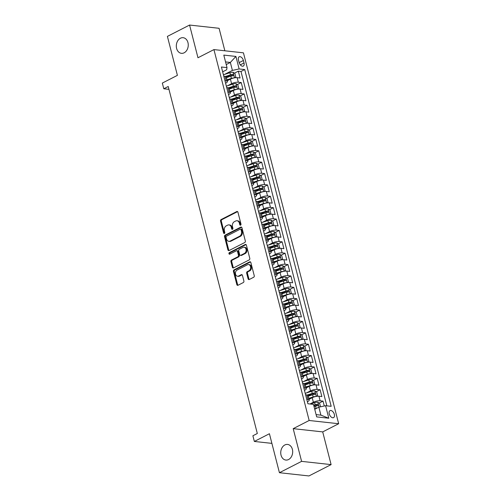 <?xml version="1.0" encoding="UTF-8"?>
<svg xmlns="http://www.w3.org/2000/svg" width="501" height="501" viewBox="0 0 501 501"><rect width="100%" height="100%" fill="white"/><g stroke="black" fill="none" stroke-linecap="round" stroke-linejoin="round"><path stroke-width="0.75" d="M240.58 225.174A0.845 0.639 -83.7 0 0 240.987 224.079L237.944 212.211A1.202 0.914 -83.7 0 0 236.785 211.541L221.116 219.557A1.202 0.914 -83.7 0 0 220.534 221.116L223.578 232.984A0.845 0.639 -83.7 0 0 224.799 232.364L224.404 230.823A3.858 2.918 -83.7 0 1 226.27 225.826L227.579 225.162A3.858 2.918 -83.7 0 1 228.919 224.899A3.858 2.918 -83.7 0 1 231.28 227.31L231.675 228.844A0.845 0.639 -83.7 0 0 232.896 228.218L232.502 226.684A3.858 2.918 -83.7 0 1 234.368 221.686L235.67 221.016A3.858 2.918 -83.7 0 1 237.011 220.759A3.858 2.918 -83.7 0 1 239.378 223.164L239.772 224.705A0.845 0.639 -83.7 0 0 240.58 225.174M284.844 444.963A7.859 5.949 -83.7 0 0 280.76 453.399A7.859 5.949 -83.7 0 0 285.852 460.056A7.859 5.949 -83.7 0 0 288.582 459.523A7.859 5.949 -83.7 0 0 292.665 451.088A7.859 5.949 -83.7 0 0 287.574 444.431A7.859 5.949 -83.7 0 0 284.844 444.963M180.416 38.233A7.859 5.949 -83.7 0 0 176.327 46.668A7.859 5.949 -83.7 0 0 181.425 53.325A7.859 5.949 -83.7 0 0 184.155 52.793A7.859 5.949 -83.7 0 0 188.238 44.351A7.859 5.949 -83.7 0 0 183.141 37.7A7.859 5.949 -83.7 0 0 180.416 38.233M334.342 414.415A3.927 2.298 62.9 0 0 329.996 410.632A3.927 2.298 62.9 0 0 329.238 413.851A3.927 2.298 62.9 0 0 333.578 417.627A3.927 2.298 62.9 0 0 334.342 414.415M248.108 278.838A1.202 0.914 -83.7 0 0 249.266 279.508L253.663 277.26A1.202 0.914 -83.7 0 0 254.245 275.7L250.857 262.524A1.202 0.914 -83.7 0 0 249.705 261.848L234.036 269.864A1.202 0.914 -83.7 0 0 233.447 271.429L236.835 284.606A1.202 0.914 -83.7 0 0 237.994 285.276L243.298 282.558A1.202 0.914 -83.7 0 0 243.887 280.998L242.434 275.362A1.202 0.914 -83.7 0 0 241.282 274.686L238.645 276.032A3.225 2.442 -83.7 0 1 237.524 276.251A3.225 2.442 -83.7 0 1 235.439 273.521A3.225 2.442 -83.7 0 1 237.111 270.058L247.425 264.785A3.225 2.442 -83.7 0 1 248.546 264.566A3.225 2.442 -83.7 0 1 250.638 267.296A3.225 2.442 -83.7 0 1 248.959 270.759L247.243 271.636A1.202 0.914 -83.7 0 0 246.661 273.202L248.108 278.838L248.903 278.925A1.202 0.914 -83.7 0 0 249.26 279.514M224.855 50.795L219.081 28.294L189.572 25.05L167.403 36.391L177.404 75.357L162.33 83.072L163.789 88.758L168.223 86.491L257.32 433.49L252.886 435.764L254.345 441.45L271.899 443.379M301.596 461.365L331.105 464.609L322.707 431.9L293.198 428.656L301.596 461.365L279.426 472.706L269.419 433.734L254.345 441.45M293.198 428.656L309.161 420.489L213.933 49.593L243.442 52.837L338.67 423.733L309.161 420.489M189.572 25.05L197.97 57.759L213.933 49.593M244.745 242.534A1.202 0.914 -83.7 0 0 245.327 240.968L241.945 227.792A1.202 0.914 -83.7 0 0 240.787 227.122L225.118 235.138A1.202 0.914 -83.7 0 0 224.536 236.697L227.917 249.874A1.202 0.914 -83.7 0 0 229.076 250.544L244.745 242.534M246.398 245.158L249.786 258.334A1.202 0.914 -83.7 0 1 249.204 259.894L233.535 267.91A1.202 0.914 -83.7 0 1 232.376 267.24L230.93 261.603A1.202 0.914 -83.7 0 1 231.512 260.038L237.862 256.788A1.202 0.914 -83.7 0 0 238.451 255.228L237.487 251.483A1.202 0.914 -83.7 0 0 236.334 250.813L229.715 254.195A0.845 0.639 -83.7 0 1 229.314 252.636L245.246 244.488A1.202 0.914 -83.7 0 1 246.398 245.158M331.105 464.609L308.935 475.95L279.426 472.706M324.285 405.998L323.032 401.113L319.106 403.117M313.839 405.81L314.246 405.603M309.981 403.994L313.382 402.253A4.91 1.434 -14.4 0 1 320.12 400.787L318.949 396.241L321.861 396.56L320.108 389.734L316.187 391.738M308.128 395.859L311.328 394.224M306.38 392.966L310.457 390.874A4.91 1.434 -14.4 0 1 317.196 389.415L316.031 384.862L318.943 385.181L317.189 378.355L313.269 380.365M305.209 384.486L308.403 382.852M303.456 381.587L307.539 379.501A4.91 1.434 -14.4 0 1 314.277 378.036L313.106 373.483L316.018 373.809L314.265 366.976L310.344 368.987M302.291 373.107L305.485 371.473M300.537 370.208L304.621 368.122A4.91 1.434 -14.4 0 1 311.353 366.657L310.188 362.11L313.1 362.43L311.346 355.604L307.426 357.608M299.366 361.728L302.566 360.094M297.613 358.835L301.696 356.743A4.91 1.434 -14.4 0 1 308.434 355.284L307.263 350.731L310.175 351.051L308.422 344.225L304.502 346.229M296.448 350.356L299.642 348.715M294.694 347.456L298.778 345.371A4.91 1.434 -14.4 0 1 305.51 343.905L304.345 339.352L307.257 339.672L305.504 332.846L301.583 334.856M293.523 338.977L296.724 337.342M291.776 336.077L295.853 333.992A4.91 1.434 -14.4 0 1 302.591 332.526L301.42 327.98L304.332 328.299L302.579 321.473L298.659 323.477M290.605 327.598L293.799 325.963M288.852 324.704L292.935 322.613A4.91 1.434 -14.4 0 1 299.673 321.154L298.502 316.601L301.414 316.92L299.661 310.094L295.74 312.098M287.68 316.219L290.881 314.584M285.933 313.325L290.01 311.24A4.91 1.434 -14.4 0 1 296.749 309.775L295.584 305.222L298.49 305.541L296.742 298.715L292.816 300.725M284.762 304.846L287.956 303.211M283.009 301.946L287.092 299.861A4.91 1.434 -14.4 0 1 293.83 298.396L292.659 293.843L295.571 294.168L293.818 287.342L289.897 289.346M281.838 293.467L285.038 291.832M280.09 290.567L284.167 288.482A4.91 1.434 -14.4 0 1 290.906 287.017L289.741 282.47L292.647 282.789L290.899 275.963L286.973 277.967M278.919 282.088L282.113 280.454M277.166 279.195L281.249 277.103A4.91 1.434 -14.4 0 1 287.987 275.644L286.816 271.091L289.728 271.41L287.975 264.584L284.054 266.588M275.995 270.715L279.195 269.075M274.247 267.816L278.324 265.73A4.91 1.434 -14.4 0 1 285.063 264.265L283.898 259.712L286.81 260.032L285.056 253.205L281.136 255.216M273.076 259.336L276.27 257.702M271.323 256.437L275.406 254.351A4.91 1.434 -14.4 0 1 282.144 252.886L280.973 248.339L283.885 248.659L282.132 241.833L278.212 243.837M270.158 247.957L273.352 246.323M268.404 245.064L272.488 242.972A4.91 1.434 -14.4 0 1 279.22 241.513L278.055 236.96L280.967 237.28L279.214 230.454L275.293 232.458M267.233 236.585L270.434 234.944M265.48 233.685L269.563 231.6A4.91 1.434 -14.4 0 1 276.301 230.134L275.13 225.582L278.042 225.901L276.289 219.075L272.369 221.085M264.315 225.206L267.509 223.571M262.562 222.306L266.645 220.221A4.91 1.434 -14.4 0 1 273.383 218.755L272.212 214.209L275.124 214.528L273.371 207.702L269.45 209.706M261.39 213.827L264.591 212.192M259.643 210.934L263.72 208.842A4.91 1.434 -14.4 0 1 270.459 207.383L269.287 202.83L272.2 203.149L270.446 196.323L266.526 198.327M258.472 202.448L261.666 200.813M256.719 199.555L260.802 197.469A4.91 1.434 -14.4 0 1 267.54 196.004L266.369 191.451L269.281 191.77L267.528 184.944L263.607 186.954M255.548 191.075L258.748 189.441M253.8 188.176L257.877 186.09A4.91 1.434 -14.4 0 1 264.616 184.625L263.451 180.072L266.357 180.398L264.609 173.571L260.683 175.575M252.629 179.696L255.823 178.062M250.876 176.797L254.959 174.711A4.91 1.434 -14.4 0 1 261.697 173.246L260.526 168.699L263.438 169.019L261.685 162.192L257.764 164.196M249.705 168.317L252.905 166.683M247.957 165.424L252.034 163.332A4.91 1.434 -14.4 0 1 258.773 161.873L257.608 157.32L260.52 157.64L258.767 150.814L254.84 152.818M246.786 156.945L249.98 155.304M245.033 154.045L249.116 151.96A4.91 1.434 -14.4 0 1 255.854 150.494L254.683 145.941L257.595 146.261L255.842 139.435L251.922 141.445M243.868 145.566L247.062 143.931M242.115 142.666L246.198 140.581A4.91 1.434 -14.4 0 1 252.93 139.115L251.765 134.569L254.677 134.888L252.924 128.062L249.003 130.066M240.943 134.187L244.144 132.552M239.19 131.293L243.273 129.202A4.91 1.434 -14.4 0 1 250.012 127.742L248.84 123.19L251.752 123.509L249.999 116.683L246.079 118.687M238.025 122.808L241.219 121.173M236.272 119.914L240.355 117.829A4.91 1.434 -14.4 0 1 247.087 116.364L245.922 111.811L248.834 112.13L247.081 105.304L243.16 107.314M235.101 111.435L238.301 109.8M233.353 108.535L237.43 106.45A4.91 1.434 -14.4 0 1 244.169 104.985L242.998 100.432L245.91 100.757L244.156 93.931L240.236 95.935M232.182 100.056L235.376 98.421M230.429 97.163L234.512 95.071A4.91 1.434 -14.4 0 1 241.25 93.606L240.079 89.059L242.991 89.378L241.238 82.552L238.326 82.233A4.91 1.434 165.6 0 0 231.587 83.692L227.51 85.784M229.258 88.677L232.458 87.042M237.317 84.556L241.238 82.552M318.949 396.241A4.91 1.434 165.6 0 0 312.211 397.706L309.023 399.335M316.031 384.862A4.91 1.434 165.6 0 0 309.292 386.327L306.098 387.956M313.106 373.483A4.91 1.434 165.6 0 0 306.368 374.948L303.18 376.583M310.188 362.11A4.91 1.434 165.6 0 0 303.449 363.569L300.262 365.204M307.263 350.731A4.91 1.434 165.6 0 0 300.525 352.197L297.337 353.825M304.345 339.352A4.91 1.434 165.6 0 0 297.607 340.818L294.419 342.452M301.42 327.98A4.91 1.434 165.6 0 0 294.688 329.439L291.494 331.073M298.502 316.601A4.91 1.434 165.6 0 0 291.764 318.066L288.576 319.694M295.584 305.222A4.91 1.434 165.6 0 0 288.845 306.687L285.651 308.315M292.659 293.843A4.91 1.434 165.6 0 0 285.921 295.308L282.733 296.943M289.741 282.47A4.91 1.434 165.6 0 0 283.002 283.929L279.808 285.564M286.816 271.091A4.91 1.434 165.6 0 0 280.078 272.557L276.89 274.185M283.898 259.712A4.91 1.434 165.6 0 0 277.159 261.178L273.966 262.812M280.973 248.339A4.91 1.434 165.6 0 0 274.235 249.799L271.047 251.433M278.055 236.96A4.91 1.434 165.6 0 0 271.317 238.426L268.129 240.054M275.13 225.582A4.91 1.434 165.6 0 0 268.398 227.047L265.204 228.681M272.212 214.209A4.91 1.434 165.6 0 0 265.474 215.668L262.286 217.302M269.287 202.83A4.91 1.434 165.6 0 0 262.555 204.295L259.361 205.924M266.369 191.451A4.91 1.434 165.6 0 0 259.631 192.916L256.443 194.545M263.451 180.072A4.91 1.434 165.6 0 0 256.712 181.537L253.519 183.172M260.526 168.699A4.91 1.434 165.6 0 0 253.788 170.158L250.6 171.793M257.608 157.32A4.91 1.434 165.6 0 0 250.869 158.786L247.676 160.414M254.683 145.941A4.91 1.434 165.6 0 0 247.945 147.407L244.757 149.041M251.765 134.569A4.91 1.434 165.6 0 0 245.027 136.028L241.839 137.662M248.84 123.19A4.91 1.434 165.6 0 0 242.102 124.655L238.914 126.283M245.922 111.811A4.91 1.434 165.6 0 0 239.184 113.276L235.996 114.911M242.998 100.432A4.91 1.434 165.6 0 0 236.265 101.897L233.071 103.532M240.079 89.059A4.91 1.434 165.6 0 0 233.341 90.524L230.153 92.153M238.438 59.92L239.083 62.418A3.808 2.223 62.9 0 0 243.286 66.082A3.808 2.223 62.9 0 0 244.025 62.963L243.386 60.464A3.808 2.223 62.9 0 0 239.177 56.801A3.808 2.223 62.9 0 0 238.438 59.92M316.1 414.609L320.903 415.141L318.855 407.175L325.594 405.71L331.18 406.324L244.713 69.564L239.127 68.95L232.395 70.416L224.586 74.405M325.594 405.71L328.806 418.229L316.688 416.895L313.476 404.376L307.89 403.762L221.423 67.002L227.009 67.616L223.797 55.097L235.915 56.431L239.127 68.95M307.376 401.758L307.639 401.62A4.91 1.434 -14.4 0 0 309.205 400.048L308.04 395.502A4.91 1.434 165.6 0 0 306.825 394.907L305.579 394.769M304.451 390.379L304.714 390.248A4.91 1.434 -14.4 0 0 306.286 388.676L305.115 384.123A4.91 1.434 165.6 0 0 303.907 383.528L302.66 383.39M301.533 379L301.796 378.869A4.91 1.434 -14.4 0 0 303.362 377.297L302.197 372.744A4.91 1.434 165.6 0 0 300.982 372.149L299.736 372.018M298.609 367.628L298.878 367.49A4.91 1.434 -14.4 0 0 300.443 365.918L299.272 361.365A4.91 1.434 165.6 0 0 298.064 360.776L296.817 360.639M295.69 356.249L295.953 356.117A4.91 1.434 -14.4 0 0 297.519 354.539L296.354 349.992A4.91 1.434 165.6 0 0 295.145 349.397L293.893 349.26M292.772 344.87L293.035 344.738A4.91 1.434 -14.4 0 0 294.601 343.166L293.429 338.613A4.91 1.434 165.6 0 0 292.221 338.018L290.975 337.881M289.847 333.497L290.11 333.359A4.91 1.434 -14.4 0 0 291.676 331.787L290.511 327.234A4.91 1.434 165.6 0 0 289.302 326.646L288.056 326.508M286.929 322.118L287.192 321.98A4.91 1.434 -14.4 0 0 288.758 320.408L287.587 315.862A4.91 1.434 165.6 0 0 286.378 315.267L285.132 315.129M284.004 310.739L284.267 310.607A4.91 1.434 -14.4 0 0 285.839 309.036L284.668 304.483A4.91 1.434 165.6 0 0 283.46 303.888L282.213 303.75M281.086 299.366L281.349 299.229A4.91 1.434 -14.4 0 0 282.915 297.657L281.75 293.104A4.91 1.434 165.6 0 0 280.535 292.509L279.289 292.377M278.161 287.987L278.424 287.85A4.91 1.434 -14.4 0 0 279.996 286.278L278.825 281.731A4.91 1.434 165.6 0 0 277.617 281.136L276.37 280.998M275.243 276.608L275.506 276.477A4.91 1.434 -14.4 0 0 277.072 274.899L275.907 270.352A4.91 1.434 165.6 0 0 274.692 269.757L273.446 269.619M272.319 265.229L272.582 265.098A4.91 1.434 -14.4 0 0 274.153 263.526L272.982 258.973A4.91 1.434 165.6 0 0 271.774 258.378L270.527 258.24M269.4 253.857L269.663 253.719A4.91 1.434 -14.4 0 0 271.229 252.147L270.064 247.594A4.91 1.434 165.6 0 0 268.849 247.006L267.603 246.868M266.476 242.478L266.745 242.34A4.91 1.434 -14.4 0 0 268.311 240.768L267.139 236.221A4.91 1.434 165.6 0 0 265.931 235.627L264.685 235.489M263.557 231.099L263.82 230.967A4.91 1.434 -14.4 0 0 265.386 229.395L264.221 224.843A4.91 1.434 165.6 0 0 263.012 224.248L261.766 224.11M260.639 219.726L260.902 219.588A4.91 1.434 -14.4 0 0 262.468 218.016L261.297 213.464A4.91 1.434 165.6 0 0 260.088 212.875L258.842 212.737M257.714 208.347L257.977 208.209A4.91 1.434 -14.4 0 0 259.549 206.637L258.378 202.091A4.91 1.434 165.6 0 0 257.17 201.496L255.923 201.358M254.796 196.968L255.059 196.837A4.91 1.434 -14.4 0 0 256.625 195.265L255.454 190.712A4.91 1.434 165.6 0 0 254.245 190.117L252.999 189.979M251.871 185.589L252.135 185.458A4.91 1.434 -14.4 0 0 253.706 183.886L252.535 179.333A4.91 1.434 165.6 0 0 251.327 178.738L250.08 178.606M248.953 174.216L249.216 174.079A4.91 1.434 -14.4 0 0 250.782 172.507L249.617 167.954A4.91 1.434 165.6 0 0 248.402 167.365L247.156 167.228M246.029 162.838L246.292 162.706A4.91 1.434 -14.4 0 0 247.863 161.128L246.692 156.581A4.91 1.434 165.6 0 0 245.484 155.986L244.237 155.849M243.11 151.459L243.373 151.327A4.91 1.434 -14.4 0 0 244.939 149.755L243.774 145.202A4.91 1.434 165.6 0 0 242.559 144.607L241.313 144.47M240.186 140.086L240.455 139.948A4.91 1.434 -14.4 0 0 242.021 138.376L240.849 133.823A4.91 1.434 165.6 0 0 239.641 133.235L238.395 133.097M237.267 128.707L237.53 128.569A4.91 1.434 -14.4 0 0 239.096 126.997L237.931 122.451A4.91 1.434 165.6 0 0 236.722 121.856L235.47 121.718M234.349 117.328L234.612 117.196A4.91 1.434 -14.4 0 0 236.178 115.625L235.007 111.072A4.91 1.434 165.6 0 0 233.798 110.477L232.552 110.339M231.424 105.955L231.687 105.817A4.91 1.434 -14.4 0 0 233.253 104.246L232.088 99.693A4.91 1.434 165.6 0 0 230.88 99.104L229.633 98.966M228.506 94.576L228.769 94.439A4.91 1.434 -14.4 0 0 230.335 92.867L229.164 88.32A4.91 1.434 165.6 0 0 227.955 87.725L226.709 87.587M326.84 405.848L240.987 71.468L238.319 71.173L240.067 77.999L237.161 77.68A4.91 1.434 165.6 0 0 230.422 79.145L227.229 80.774M225.582 83.197L225.845 83.066A4.91 1.434 165.6 0 0 227.416 81.494A4.91 1.434 165.6 0 0 226.201 80.899L224.955 80.761M227.416 81.494L226.245 76.941A4.91 1.434 165.6 0 0 225.037 76.346L223.79 76.208M306.75 399.322L307.996 399.46A4.91 1.434 -14.4 0 1 309.205 400.048M303.825 387.943L305.071 388.081A4.91 1.434 -14.4 0 1 306.286 388.676M300.907 376.564L302.153 376.702A4.91 1.434 -14.4 0 1 303.362 377.297M297.989 365.191L299.235 365.323A4.91 1.434 -14.4 0 1 300.443 365.918M295.064 353.812L296.31 353.95A4.91 1.434 -14.4 0 1 297.519 354.539M292.146 342.433L293.392 342.571A4.91 1.434 -14.4 0 1 294.601 343.166M289.221 331.055L290.467 331.192A4.91 1.434 -14.4 0 1 291.676 331.787M286.303 319.682L287.549 319.82A4.91 1.434 -14.4 0 1 288.758 320.408M283.378 308.303L284.624 308.441A4.91 1.434 -14.4 0 1 285.839 309.036M280.46 296.924L281.706 297.062A4.91 1.434 -14.4 0 1 282.915 297.657M277.535 285.551L278.781 285.683A4.91 1.434 -14.4 0 1 279.996 286.278M274.617 274.172L275.863 274.31A4.91 1.434 -14.4 0 1 277.072 274.899M271.692 262.793L272.945 262.931A4.91 1.434 -14.4 0 1 274.153 263.526M268.774 251.414L270.02 251.552A4.91 1.434 -14.4 0 1 271.229 252.147M265.856 240.042L267.102 240.179A4.91 1.434 -14.4 0 1 268.311 240.768M262.931 228.663L264.177 228.8A4.91 1.434 -14.4 0 1 265.386 229.395M260.013 217.284L261.259 217.421A4.91 1.434 -14.4 0 1 262.468 218.016M257.088 205.911L258.334 206.049A4.91 1.434 -14.4 0 1 259.549 206.637M254.17 194.532L255.416 194.67A4.91 1.434 -14.4 0 1 256.625 195.265M251.245 183.153L252.491 183.291A4.91 1.434 -14.4 0 1 253.706 183.886M248.327 171.78L249.573 171.912A4.91 1.434 -14.4 0 1 250.782 172.507M245.402 160.401L246.649 160.539A4.91 1.434 -14.4 0 1 247.863 161.128M242.484 149.022L243.73 149.16A4.91 1.434 -14.4 0 1 244.939 149.755M239.559 137.643L240.812 137.781A4.91 1.434 -14.4 0 1 242.021 138.376M236.641 126.271L237.887 126.409A4.91 1.434 -14.4 0 1 239.096 126.997M233.723 114.892L234.969 115.03A4.91 1.434 -14.4 0 1 236.178 115.625M230.798 103.513L232.044 103.651A4.91 1.434 -14.4 0 1 233.253 104.246M227.88 92.14L229.126 92.278A4.91 1.434 -14.4 0 1 230.335 92.867M241.25 93.606L244.156 93.931M244.169 104.985L247.081 105.304M247.087 116.364L249.999 116.683M250.012 127.742L252.924 128.062M252.93 139.115L255.842 139.435M255.854 150.494L258.767 150.814M258.773 161.873L261.685 162.192M261.697 173.246L264.609 173.571M264.616 184.625L267.528 184.944M267.54 196.004L270.446 196.323M270.459 207.383L273.371 207.702M273.383 218.755L276.289 219.075M276.301 230.134L279.214 230.454M279.22 241.513L282.132 241.833M282.144 252.886L285.056 253.205M285.063 264.265L287.975 264.584M287.987 275.644L290.899 275.963M290.906 287.017L293.818 287.342M293.83 298.396L296.742 298.715M296.749 309.775L299.661 310.094M299.673 321.154L302.579 321.473M302.591 332.526L305.504 332.846M305.51 343.905L308.422 344.225M308.434 355.284L311.346 355.604M311.353 366.657L314.265 366.976M314.277 378.036L317.189 378.355M317.196 389.415L320.108 389.734M320.12 400.787L323.032 401.113M318.855 407.175L314.734 409.286M232.395 70.416L230.347 62.45L225.544 61.917M226.22 64.56L230.347 62.45L235.915 56.431M222.663 71.818L226.652 69.783L227.009 67.616M322.707 431.9L338.67 423.733M163.789 88.758L168.95 89.328M226.339 77.304L229.533 75.67M234.393 73.184L238.319 71.173M240.987 71.468L244.713 69.564M328.806 418.229L320.903 415.141M240.705 225.087A0.845 0.639 -83.7 0 1 240.568 224.792L240.173 223.252A3.858 2.918 -83.7 0 0 237.812 220.847L237.011 220.759M228.919 224.899L229.715 224.987A3.858 2.918 -83.7 0 1 232.076 227.398L232.47 228.932A0.845 0.639 -83.7 0 0 232.614 229.226M237.587 211.629A1.202 0.914 -83.7 0 0 237.58 211.629L221.912 219.645A1.202 0.914 -83.7 0 0 221.329 221.204L224.379 233.071A0.845 0.639 -83.7 0 0 224.517 233.372M240.787 227.122L241.582 227.21A1.202 0.914 -83.7 0 0 241.582 227.21L225.913 235.226A1.202 0.914 -83.7 0 0 225.331 236.785L228.713 249.961A1.202 0.914 -83.7 0 0 229.07 250.55M241.037 229.646A0.845 0.639 -83.7 0 0 240.23 229.176L226.477 236.209A0.845 0.639 -83.7 0 0 226.07 237.305L226.483 238.921A3.858 2.918 -83.7 0 0 228.844 241.332A3.858 2.918 -83.7 0 0 230.184 241.069L239.584 236.259A3.858 2.918 -83.7 0 0 241.457 231.262L241.037 229.646L241.839 229.734A0.845 0.639 -83.7 0 0 241.319 229.201L240.524 229.114M228.844 241.332L229.646 241.419A3.858 2.918 -83.7 0 0 230.986 241.156L230.184 241.069M241.839 229.734L242.252 231.349A3.858 2.918 -83.7 0 1 240.386 236.347L230.986 241.156M236.748 250.732L237.549 250.819A1.202 0.914 -83.7 0 1 238.288 251.571L239.246 255.316A1.202 0.914 -83.7 0 1 238.664 256.875L232.307 260.125A1.202 0.914 -83.7 0 0 231.725 261.691L233.172 267.327A1.202 0.914 -83.7 0 0 233.529 267.916M245.246 244.488L246.041 244.576A1.202 0.914 -83.7 0 0 246.041 244.576L230.109 252.723A0.845 0.639 -83.7 0 0 229.853 254.126M244.457 253.412A3.225 2.442 -83.7 0 0 246.135 249.955A3.225 2.442 -83.7 0 0 244.043 247.225A3.225 2.442 -83.7 0 0 242.922 247.438L239.29 249.298A1.202 0.914 -83.7 0 0 238.708 250.863L239.666 254.602A1.202 0.914 -83.7 0 0 240.824 255.272L244.457 253.412L245.258 253.5A3.225 2.442 -83.7 0 0 246.93 250.043A3.225 2.442 -83.7 0 0 244.845 247.312L244.043 247.225M240.405 255.353L241.206 255.441A1.202 0.914 -83.7 0 0 241.62 255.36L240.824 255.272M245.258 253.5L241.62 255.36M248.546 264.566L249.341 264.653A3.225 2.442 -83.7 0 1 251.433 267.384A3.225 2.442 -83.7 0 1 249.761 270.847L248.039 271.724A1.202 0.914 -83.7 0 0 247.456 273.289L248.903 278.925M237.524 276.251L238.326 276.339A3.225 2.442 -83.7 0 0 239.447 276.12L238.645 276.032M241.282 274.686L242.077 274.773A1.202 0.914 -83.7 0 0 242.077 274.773L239.447 276.12M249.705 261.848L250.5 261.935A1.202 0.914 -83.7 0 0 250.5 261.935L234.831 269.951A1.202 0.914 -83.7 0 0 234.249 271.517L237.631 284.693A1.202 0.914 -83.7 0 0 237.988 285.282M234.706 77.805L235.821 76.979L234.95 73.566L233.059 72.25A3.256 0.946 165.6 0 0 229.915 72.708L223.421 74.774M234.061 77.924A3.256 0.946 165.6 0 0 231.374 78.4L226.978 79.797M230.134 79.29L227.097 80.254M226.427 77.636L230.823 76.24A3.256 0.946 -14.4 0 1 233.259 75.77C233.898 75.307 233.785 74.849 232.909 74.405A3.256 0.946 165.6 0 0 230.473 74.874L225.544 76.44M226.139 76.747L230.88 75.238A1.66 0.482 -14.4 0 1 231.631 75.056L232.47 75.563M237.624 89.184L238.745 88.358L237.869 84.945L235.984 83.629A3.256 0.946 165.6 0 0 232.84 84.087L226.339 86.153M236.979 89.297A3.256 0.946 165.6 0 0 234.299 89.773L229.903 91.176M233.053 90.668L230.015 91.633M229.345 89.015L233.742 87.612A3.256 0.946 -14.4 0 1 236.178 87.143C236.823 86.686 236.704 86.228 235.827 85.777A3.256 0.946 165.6 0 0 233.391 86.247L228.469 87.813M229.057 88.126L233.804 86.617A1.66 0.482 -14.4 0 1 234.549 86.435L235.389 86.942M240.549 100.557L241.664 99.73L240.787 96.317L238.902 95.008A3.256 0.946 165.6 0 0 235.758 95.466L229.264 97.532M239.904 100.676A3.256 0.946 165.6 0 0 237.217 101.152L232.821 102.555M235.977 102.047L232.94 103.012M232.264 100.388L236.666 98.991A3.256 0.946 -14.4 0 1 239.102 98.522C239.741 98.064 239.628 97.607 238.752 97.156A3.256 0.946 165.6 0 0 236.315 97.626L231.387 99.192M231.982 99.499L236.722 97.996A1.66 0.482 -14.4 0 1 237.474 97.808L238.307 98.321M243.467 111.936L244.588 111.109L243.711 107.696L241.82 106.381A3.256 0.946 165.6 0 0 238.683 106.845L232.182 108.905M242.822 112.055A3.256 0.946 165.6 0 0 240.142 112.531L235.739 113.927M238.896 113.42L235.858 114.391M235.188 111.767L239.584 110.37A3.256 0.946 -14.4 0 1 242.021 109.901C242.666 109.437 242.547 108.986 241.67 108.535A3.256 0.946 165.6 0 0 239.234 109.005L234.311 110.571M234.9 110.878L239.641 109.368A1.66 0.482 -14.4 0 1 240.392 109.187L241.231 109.694M246.386 123.315L247.507 122.488L246.63 119.075L244.745 117.76A3.256 0.946 165.6 0 0 241.601 118.217L235.107 120.284M245.747 123.434A3.256 0.946 165.6 0 0 243.06 123.91L238.664 125.306M241.814 124.799L238.783 125.764M238.107 123.146L242.509 121.743A3.256 0.946 -14.4 0 1 244.945 121.28C245.584 120.816 245.471 120.359 244.594 119.914A3.256 0.946 165.6 0 0 242.158 120.378L237.23 121.95M237.825 122.257L242.565 120.747A1.66 0.482 -14.4 0 1 243.317 120.566L244.15 121.073M249.31 134.688L250.431 133.861L249.554 130.448L247.663 129.139A3.256 0.946 165.6 0 0 244.526 129.596L238.025 131.663M248.665 134.807A3.256 0.946 165.6 0 0 245.985 135.283L241.582 136.685M244.738 136.178L241.701 137.142M241.031 134.525L245.427 133.122A3.256 0.946 -14.4 0 1 247.863 132.652C248.509 132.195 248.39 131.738 247.513 131.287A3.256 0.946 165.6 0 0 245.077 131.757L240.154 133.322M240.743 133.635L245.484 132.126A1.66 0.482 -14.4 0 1 246.235 131.945L247.074 132.452M252.228 146.067L253.349 145.24L252.473 141.827L250.588 140.512A3.256 0.946 165.6 0 0 247.444 140.975L240.95 143.042M251.583 146.186A3.256 0.946 165.6 0 0 248.903 146.661L244.507 148.058M247.657 147.557L244.626 148.521M243.949 145.897L248.352 144.501A3.256 0.946 -14.4 0 1 250.782 144.031C251.427 143.568 251.308 143.117 250.431 142.666A3.256 0.946 165.6 0 0 248.001 143.136L243.073 144.701M243.668 145.008L248.408 143.499A1.66 0.482 -14.4 0 1 249.16 143.317L249.993 143.831M255.153 157.446L256.274 156.619L255.397 153.206L253.506 151.891A3.256 0.946 165.6 0 0 250.362 152.348L243.868 154.414M254.508 157.564A3.256 0.946 165.6 0 0 251.828 158.04L247.425 159.437M250.581 158.93L247.544 159.894M246.874 157.276L251.27 155.88A3.256 0.946 -14.4 0 1 253.706 155.41C254.351 154.947 254.232 154.49 253.356 154.045A3.256 0.946 165.6 0 0 250.92 154.515L245.997 156.08M246.586 156.387L251.327 154.878A1.66 0.482 -14.4 0 1 252.078 154.696L252.917 155.204M258.071 168.824L259.192 167.992L258.316 164.578L256.431 163.27A3.256 0.946 165.6 0 0 253.287 163.727L246.793 165.793M257.426 168.937A3.256 0.946 165.6 0 0 254.746 169.413L250.35 170.816M253.5 170.309L250.469 171.273M249.792 168.655L254.189 167.253A3.256 0.946 -14.4 0 1 256.625 166.783C257.27 166.326 257.151 165.869 256.274 165.418A3.256 0.946 165.6 0 0 253.838 165.887L248.916 167.453M249.511 167.766L254.251 166.257A1.66 0.482 -14.4 0 1 255.003 166.075L255.836 166.582M260.996 180.197L262.111 179.371L261.24 175.957L259.349 174.649A3.256 0.946 165.6 0 0 256.205 175.106L249.711 177.172M260.351 180.316A3.256 0.946 165.6 0 0 257.671 180.792L253.268 182.195M256.424 181.688L253.387 182.652M252.717 180.028L257.113 178.632A3.256 0.946 -14.4 0 1 259.549 178.162C260.188 177.698 260.075 177.248 259.199 176.797A3.256 0.946 165.6 0 0 256.762 177.266L251.834 178.832M252.429 179.139L257.17 177.636A1.66 0.482 -14.4 0 1 257.921 177.448L258.76 177.961M263.914 191.576L265.035 190.749L264.159 187.336L262.274 186.021A3.256 0.946 165.6 0 0 259.13 186.478L252.629 188.545M263.269 191.695A3.256 0.946 165.6 0 0 260.589 192.171L256.193 193.568M259.343 193.06L256.305 194.031M255.635 191.407L260.032 190.011A3.256 0.946 -14.4 0 1 262.468 189.541C263.113 189.077 262.994 188.626 262.117 188.176A3.256 0.946 165.6 0 0 259.681 188.645L254.758 190.211M255.353 190.518L260.094 189.009A1.66 0.482 -14.4 0 1 260.839 188.827L261.679 189.334M266.839 202.955L267.954 202.128L267.077 198.715L265.192 197.4A3.256 0.946 165.6 0 0 262.048 197.857L255.554 199.924M266.194 203.068A3.256 0.946 165.6 0 0 263.507 203.55L259.111 204.947M262.267 204.439L259.23 205.404M258.554 202.786L262.956 201.383A3.256 0.946 -14.4 0 1 265.392 200.92C266.031 200.456 265.918 199.999 265.042 199.555A3.256 0.946 165.6 0 0 262.605 200.018L257.677 201.584M258.272 201.897L263.012 200.387A1.66 0.482 -14.4 0 1 263.764 200.206L264.597 200.713M269.757 214.328L270.878 213.501L270.001 210.088L268.11 208.779A3.256 0.946 165.6 0 0 264.973 209.236L258.472 211.303M269.112 214.447A3.256 0.946 165.6 0 0 266.432 214.923L262.036 216.326M265.186 215.818L262.148 216.783M261.478 214.159L265.874 212.762A3.256 0.946 -14.4 0 1 268.311 212.292C268.956 211.835 268.837 211.378 267.96 210.927A3.256 0.946 165.6 0 0 265.524 211.397L260.601 212.963M261.19 213.269L265.937 211.766A1.66 0.482 -14.4 0 1 266.682 211.579L267.521 212.092M272.682 225.707L273.796 224.88L272.92 221.467L271.035 220.152A3.256 0.946 165.6 0 0 267.891 220.615L261.397 222.682M272.037 225.826A3.256 0.946 165.6 0 0 269.35 226.302L264.954 227.698M268.104 227.197L265.073 228.162M264.396 225.538L268.799 224.141A3.256 0.946 -14.4 0 1 271.235 223.671C271.874 223.208 271.761 222.757 270.884 222.306A3.256 0.946 165.6 0 0 268.448 222.776L263.52 224.342M264.115 224.648L268.855 223.139A1.66 0.482 -14.4 0 1 269.607 222.958L270.44 223.465M275.6 237.086L276.721 236.259L275.844 232.846L273.953 231.531A3.256 0.946 165.6 0 0 270.816 231.988L264.315 234.055M274.955 237.205A3.256 0.946 165.6 0 0 272.275 237.681L267.872 239.077M271.028 238.57L267.991 239.534M267.321 236.917L271.717 235.514A3.256 0.946 -14.4 0 1 274.153 235.05C274.798 234.587 274.68 234.13 273.803 233.685A3.256 0.946 165.6 0 0 271.367 234.149L266.444 235.72M267.033 236.027L271.774 234.518A1.66 0.482 -14.4 0 1 272.525 234.336L273.364 234.844M278.518 248.458L279.639 247.632L278.763 244.219L276.878 242.91A3.256 0.946 165.6 0 0 273.734 243.367L267.24 245.434M277.88 248.577A3.256 0.946 165.6 0 0 275.193 249.053L270.797 250.456M273.947 249.949L270.916 250.913M270.239 248.296L274.642 246.893A3.256 0.946 -14.4 0 1 277.072 246.423C277.717 245.966 277.598 245.509 276.721 245.058A3.256 0.946 165.6 0 0 274.291 245.528L269.363 247.093M269.958 247.406L274.698 245.897A1.66 0.482 -14.4 0 1 275.45 245.715L276.283 246.223M281.443 259.837L282.564 259.011L281.687 255.598L279.796 254.283A3.256 0.946 165.6 0 0 276.652 254.746L270.158 256.813M280.798 259.956A3.256 0.946 165.6 0 0 278.118 260.432L273.715 261.829M276.871 261.328L273.834 262.292M273.164 259.668L277.56 258.272A3.256 0.946 -14.4 0 1 279.996 257.802C280.641 257.339 280.522 256.888 279.646 256.437A3.256 0.946 165.6 0 0 277.21 256.907L272.287 258.472M272.876 258.779L277.617 257.27A1.66 0.482 -14.4 0 1 278.368 257.088L279.207 257.602M284.361 271.216L285.482 270.39L284.606 266.977L282.721 265.662A3.256 0.946 165.6 0 0 279.577 266.119L273.083 268.185M283.716 271.335A3.256 0.946 165.6 0 0 281.036 271.811L276.64 273.208M279.79 272.701L276.759 273.665M276.082 271.047L280.485 269.651A3.256 0.946 -14.4 0 1 282.915 269.181C283.56 268.718 283.441 268.26 282.564 267.816A3.256 0.946 165.6 0 0 280.134 268.285L275.206 269.851M275.8 270.158L280.541 268.649A1.66 0.482 -14.4 0 1 281.293 268.467L282.126 268.974M287.286 282.595L288.407 281.769L287.53 278.356L285.639 277.04A3.256 0.946 165.6 0 0 282.495 277.498L276.001 279.564M286.641 282.708A3.256 0.946 165.6 0 0 283.961 283.184L279.558 284.587M282.714 284.08L279.677 285.044M279.007 282.426L283.403 281.023A3.256 0.946 -14.4 0 1 285.839 280.554C286.484 280.097 286.365 279.639 285.489 279.189A3.256 0.946 165.6 0 0 283.052 279.658L278.13 281.224M278.719 281.537L283.46 280.028A1.66 0.482 -14.4 0 1 284.211 279.846L285.05 280.353M290.204 293.968L291.325 293.141L290.448 289.728L288.563 288.419A3.256 0.946 165.6 0 0 285.42 288.877L278.919 290.943M289.559 294.087A3.256 0.946 165.6 0 0 286.879 294.563L282.483 295.966M285.633 295.458L282.602 296.423M281.925 293.799L286.321 292.402A3.256 0.946 -14.4 0 1 288.758 291.933C289.403 291.476 289.284 291.018 288.407 290.567A3.256 0.946 165.6 0 0 285.971 291.037L281.048 292.603M281.643 292.91L286.384 291.407A1.66 0.482 -14.4 0 1 287.136 291.219L287.969 291.732M293.129 305.347L294.244 304.52L293.373 301.107L291.482 299.792A3.256 0.946 165.6 0 0 288.338 300.256L281.844 302.316M292.484 305.466A3.256 0.946 165.6 0 0 289.797 305.942L285.401 307.338M288.557 306.831L285.52 307.802M284.85 305.178L289.246 303.781A3.256 0.946 -14.4 0 1 291.682 303.312C292.321 302.848 292.208 302.397 291.332 301.946A3.256 0.946 165.6 0 0 288.895 302.416L283.967 303.982M284.562 304.289L289.302 302.779A1.66 0.482 -14.4 0 1 290.054 302.598L290.893 303.105M296.047 316.726L297.168 315.899L296.291 312.486L294.406 311.171A3.256 0.946 165.6 0 0 291.263 311.628L284.762 313.695M295.402 316.839A3.256 0.946 165.6 0 0 292.722 317.321L288.325 318.717M291.476 318.21L288.438 319.175M287.768 316.557L292.164 315.154A3.256 0.946 -14.4 0 1 294.601 314.691C295.246 314.227 295.127 313.77 294.25 313.325A3.256 0.946 165.6 0 0 291.814 313.789L286.891 315.361M287.48 315.668L292.227 314.158A1.66 0.482 -14.4 0 1 292.972 313.977L293.811 314.484M298.972 328.099L300.086 327.272L299.21 323.859L297.325 322.55A3.256 0.946 165.6 0 0 294.181 323.007L287.687 325.074M298.327 328.218A3.256 0.946 165.6 0 0 295.64 328.694L291.244 330.096M294.4 329.589L291.363 330.554M290.686 327.93L295.089 326.533A3.256 0.946 -14.4 0 1 297.525 326.063C298.164 325.606 298.051 325.149 297.174 324.698A3.256 0.946 165.6 0 0 294.738 325.168L289.81 326.733M290.405 327.04L295.145 325.537A1.66 0.482 -14.4 0 1 295.897 325.356L296.73 325.863M301.89 339.478L303.011 338.651L302.134 335.238L300.243 333.923A3.256 0.946 165.6 0 0 297.106 334.386L290.605 336.453M301.245 339.597A3.256 0.946 165.6 0 0 298.565 340.073L294.162 341.469M297.318 340.968L294.281 341.933M293.611 339.309L298.007 337.912A3.256 0.946 -14.4 0 1 300.443 337.442C301.088 336.979 300.969 336.528 300.093 336.077A3.256 0.946 165.6 0 0 297.657 336.547L292.734 338.112M293.323 338.419L298.064 336.91A1.66 0.482 -14.4 0 1 298.815 336.728L299.654 337.236M304.808 350.857L305.929 350.03L305.053 346.617L303.168 345.302A3.256 0.946 165.6 0 0 300.024 345.759L293.53 347.826M304.17 350.976A3.256 0.946 165.6 0 0 301.483 351.452L297.087 352.848M300.237 352.341L297.206 353.305M296.529 350.687L300.932 349.291A3.256 0.946 -14.4 0 1 303.368 348.821C304.007 348.358 303.894 347.901 303.017 347.456A3.256 0.946 165.6 0 0 300.581 347.926L295.653 349.491M296.248 349.798L300.988 348.289A1.66 0.482 -14.4 0 1 301.74 348.107L302.573 348.615M307.733 362.229L308.854 361.403L307.977 357.99L306.086 356.681A3.256 0.946 165.6 0 0 302.948 357.138L296.448 359.204M307.088 362.348A3.256 0.946 165.6 0 0 304.408 362.824L300.005 364.227M303.161 363.72L300.124 364.684M299.454 362.066L303.85 360.664A3.256 0.946 -14.4 0 1 306.286 360.194C306.931 359.737 306.812 359.28 305.936 358.829A3.256 0.946 165.6 0 0 303.5 359.298L298.577 360.864M299.166 361.177L303.907 359.668A1.66 0.482 -14.4 0 1 304.658 359.486L305.497 359.994M310.651 373.608L311.772 372.782L310.896 369.369L309.011 368.053A3.256 0.946 165.6 0 0 305.867 368.517L299.373 370.583M310.006 373.727A3.256 0.946 165.6 0 0 307.326 374.203L302.93 375.6M306.08 375.099L303.049 376.063M302.372 373.439L306.775 372.043A3.256 0.946 -14.4 0 1 309.205 371.573C309.85 371.109 309.731 370.659 308.854 370.208A3.256 0.946 165.6 0 0 306.424 370.677L301.496 372.243M302.09 372.55L306.831 371.041A1.66 0.482 -14.4 0 1 307.583 370.859L308.416 371.373M313.576 384.987L314.697 384.161L313.82 380.747L311.929 379.432A3.256 0.946 165.6 0 0 308.785 379.89L302.291 381.956M312.931 385.106A3.256 0.946 165.6 0 0 310.251 385.582L305.848 386.979M309.004 386.471L305.967 387.442M305.297 384.818L309.693 383.422A3.256 0.946 -14.4 0 1 312.129 382.952C312.774 382.488 312.655 382.031 311.779 381.587A3.256 0.946 165.6 0 0 309.342 382.056L304.42 383.622M305.009 383.929L309.75 382.42A1.66 0.482 -14.4 0 1 310.501 382.238L311.34 382.745M316.494 396.366L317.615 395.539L316.738 392.126L314.853 390.811A3.256 0.946 165.6 0 0 311.71 391.268L305.215 393.335M315.849 396.479A3.256 0.946 165.6 0 0 313.169 396.961L308.773 398.358M311.923 397.85L308.892 398.815M308.215 396.197L312.611 394.794A3.256 0.946 -14.4 0 1 315.048 394.331C315.693 393.867 315.574 393.41 314.697 392.959A3.256 0.946 165.6 0 0 312.261 393.429L307.338 394.995M307.933 395.308L312.674 393.799A1.66 0.482 -14.4 0 1 313.426 393.617L314.259 394.124M320.508 406.818L319.663 403.499L317.772 402.19A3.256 0.946 165.6 0 0 314.628 402.647L310.288 404.025M317.127 408.058A3.256 0.946 165.6 0 0 316.093 408.334L314.609 408.803M314.052 406.643L315.536 406.173A3.256 0.946 -14.4 0 1 317.972 405.704C318.611 405.246 318.498 404.789 317.621 404.338A3.256 0.946 165.6 0 0 315.185 404.808L313.701 405.278M313.82 405.741L315.592 405.177A1.66 0.482 -14.4 0 1 316.344 404.99L317.183 405.503M313.382 402.253L312.211 397.706M310.457 390.874L309.292 386.327M307.539 379.501L306.368 374.948M304.621 368.122L303.449 363.569M301.696 356.743L300.525 352.197M298.778 345.371L297.607 340.818M295.853 333.992L294.688 329.439M292.935 322.613L291.764 318.066M290.01 311.24L288.845 306.687M287.092 299.861L285.921 295.308M284.167 288.482L283.002 283.929M281.249 277.103L280.078 272.557M278.324 265.73L277.159 261.178M275.406 254.351L274.235 249.799M272.488 242.972L271.317 238.426M269.563 231.6L268.398 227.047M266.645 220.221L265.474 215.668M263.72 208.842L262.555 204.295M260.802 197.469L259.631 192.916M257.877 186.09L256.712 181.537M254.959 174.711L253.788 170.158M252.034 163.332L250.869 158.786M249.116 151.96L247.945 147.407M246.198 140.581L245.027 136.028M243.273 129.202L242.102 124.655M240.355 117.829L239.184 113.276M237.43 106.45L236.265 101.897M234.512 95.071L233.341 90.524M231.587 83.692L230.422 79.145M226.201 80.899L225.037 76.346M307.996 399.46L306.825 394.907M305.071 388.081L303.907 383.528M302.153 376.702L300.982 372.149M299.235 365.323L298.064 360.776M296.31 353.95L295.145 349.397M293.392 342.571L292.221 338.018M290.467 331.192L289.302 326.646M287.549 319.82L286.378 315.267M284.624 308.441L283.46 303.888M281.706 297.062L280.535 292.509M278.781 285.683L277.617 281.136M275.863 274.31L274.692 269.757M272.945 262.931L271.774 258.378M270.02 251.552L268.849 247.006M267.102 240.179L265.931 235.627M264.177 228.8L263.012 224.248M261.259 217.421L260.088 212.875M258.334 206.049L257.17 201.496M255.416 194.67L254.245 190.117M252.491 183.291L251.327 178.738M249.573 171.912L248.402 167.365M246.649 160.539L245.484 155.986M243.73 149.16L242.559 144.607M240.812 137.781L239.641 133.235M237.887 126.409L236.722 121.856M234.969 115.03L233.798 110.477M232.044 103.651L230.88 99.104M229.126 92.278L227.955 87.725M238.326 82.233L237.161 77.68M239.14 62.631L243.386 60.464M240.33 64.854L244.025 62.963M240.173 223.252L239.378 223.164M232.47 228.932L231.675 228.844M232.076 227.398L231.28 227.31M224.379 233.071L223.578 232.984M221.329 221.204L220.534 221.116M221.912 219.645L221.116 219.557M237.58 211.629L236.785 211.541M240.568 224.792L239.772 224.705M228.713 249.961L227.917 249.874M225.331 236.785L224.536 236.697M225.913 235.226L225.118 235.138M240.386 236.347L239.584 236.259M242.252 231.349L241.457 231.262M233.172 267.327L232.376 267.24M231.725 261.691L230.93 261.603M232.307 260.125L231.512 260.038M238.664 256.875L237.862 256.788M239.246 255.316L238.451 255.228M238.288 251.571L237.487 251.483M230.109 252.723L229.314 252.636M247.456 273.289L246.661 273.202M248.039 271.724L247.243 271.636M249.761 270.847L248.959 270.759M237.631 284.693L236.835 284.606M234.249 271.517L233.447 271.429M234.831 269.951L234.036 269.864M234.531 77.83L233.109 72.282M230.473 74.874L229.915 72.708M231.374 78.4L230.823 76.24M231.631 75.056L232.909 74.405M237.455 89.209L236.027 83.661M233.391 86.247L232.84 84.087M234.299 89.773L233.742 87.612M234.549 86.435L235.827 85.777M240.374 100.588L238.952 95.04M236.315 97.626L235.758 95.466M237.217 101.152L236.666 98.991M237.474 97.808L238.752 97.156M243.298 111.967L241.87 106.419M239.234 109.005L238.683 106.845M240.142 112.531L239.584 110.37M240.392 109.187L241.67 108.535M246.216 123.34L244.789 117.791M242.158 120.378L241.601 118.217M243.06 123.91L242.509 121.743M243.317 120.566L244.594 119.914M249.135 134.719L247.713 129.17M245.077 131.757L244.526 129.596M245.985 135.283L245.427 133.122M246.235 131.945L247.513 131.287M252.059 146.098L250.632 140.549M248.001 143.136L247.444 140.975M248.903 146.661L248.352 144.501M249.16 143.317L250.431 142.666M254.978 157.471L253.556 151.922M250.92 154.515L250.362 152.348M251.828 158.04L251.27 155.88M252.078 154.696L253.356 154.045M257.902 168.85L256.474 163.301M253.838 165.887L253.287 163.727M254.746 169.413L254.189 167.253M255.003 166.075L256.274 165.418M260.821 180.228L259.399 174.68M256.762 177.266L256.205 175.106M257.671 180.792L257.113 178.632M257.921 177.448L259.199 176.797M263.745 191.607L262.317 186.053M259.681 188.645L259.13 186.478M260.589 192.171L260.032 190.011M260.839 188.827L262.117 188.176M266.664 202.98L265.242 197.432M262.605 200.018L262.048 197.857M263.507 203.55L262.956 201.383M263.764 200.206L265.042 199.555M269.588 214.359L268.16 208.811M265.524 211.397L264.973 209.236M266.432 214.923L265.874 212.762M266.682 211.579L267.96 210.927M272.506 225.738L271.085 220.19M268.448 222.776L267.891 220.615M269.35 226.302L268.799 224.141M269.607 222.958L270.884 222.306M275.425 237.111L274.003 231.562M271.367 234.149L270.816 231.988M272.275 237.681L271.717 235.514M272.525 234.336L273.803 233.685M278.349 248.49L276.921 242.941M274.291 245.528L273.734 243.367M275.193 249.053L274.642 246.893M275.45 245.715L276.721 245.058M281.268 259.869L279.846 254.32M277.21 256.907L276.652 254.746M278.118 260.432L277.56 258.272M278.368 257.088L279.646 256.437M284.192 271.241L282.764 265.693M280.134 268.285L279.577 266.119M281.036 271.811L280.485 269.651M281.293 268.467L282.564 267.816M287.111 282.62L285.689 277.072M283.052 279.658L282.495 277.498M283.961 283.184L283.403 281.023M284.211 279.846L285.489 279.189M290.035 293.999L288.607 288.451M285.971 291.037L285.42 288.877M286.879 294.563L286.321 292.402M287.136 291.219L288.407 290.567M292.953 305.378L291.532 299.823M288.895 302.416L288.338 300.256M289.797 305.942L289.246 303.781M290.054 302.598L291.332 301.946M295.878 316.751L294.45 311.202M291.814 313.789L291.263 311.628M292.722 317.321L292.164 315.154M292.972 313.977L294.25 313.325M298.796 328.13L297.375 322.581M294.738 325.168L294.181 323.007M295.64 328.694L295.089 326.533M295.897 325.356L297.174 324.698M301.721 339.509L300.293 333.96M297.657 336.547L297.106 334.386M298.565 340.073L298.007 337.912M298.815 336.728L300.093 336.077M304.639 350.882L303.211 345.333M300.581 347.926L300.024 345.759M301.483 351.452L300.932 349.291M301.74 348.107L303.017 347.456M307.558 362.261L306.136 356.712M303.5 359.298L302.948 357.138M304.408 362.824L303.85 360.664M304.658 359.486L305.936 358.829M310.482 373.64L309.054 368.091M306.424 370.677L305.867 368.517M307.326 374.203L306.775 372.043M307.583 370.859L308.854 370.208M313.401 385.012L311.979 379.464M309.342 382.056L308.785 379.89M310.251 385.582L309.693 383.422M310.501 382.238L311.779 381.587M316.325 396.391L314.897 390.843M312.261 393.429L311.71 391.268M313.169 396.961L312.611 394.794M313.426 393.617L314.697 392.959M319.081 407.125L317.822 402.222M315.185 404.808L314.628 402.647M316.093 408.334L315.536 406.173M316.344 404.99L317.621 404.338"/></g></svg>
